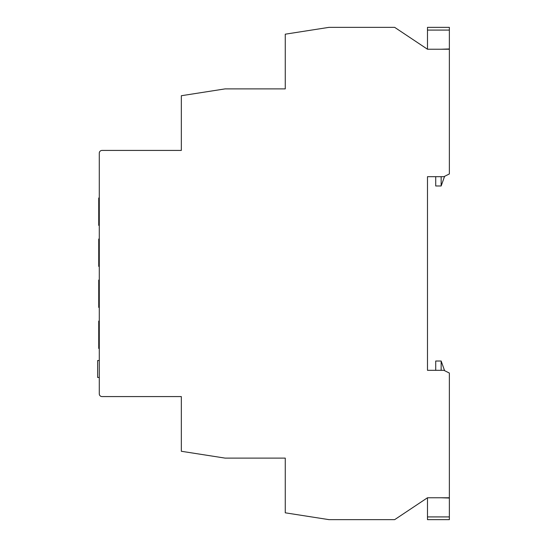 <?xml version="1.0" encoding="UTF-8"?>
<svg xmlns="http://www.w3.org/2000/svg" width="547" height="547" viewBox="0 0 547 547"><rect width="100%" height="100%" fill="white"/><g stroke="black" fill="none" stroke-linecap="round" stroke-linejoin="round"><path stroke-width="0.82" d="M427.481 49.23L427.481 27.35L449.361 27.35L449.361 49.23L427.481 49.23L394.661 27.35L329.02 27.35L285.26 34.188L285.26 88.888L225.09 88.888L181.33 95.725L181.33 150.425L102.015 150.425A2.735 2.735 0 0 0 99.28 153.16L99.28 393.84A2.735 2.735 0 0 0 102.015 396.575L181.33 396.575L181.33 451.275L225.09 458.112L285.26 458.112L285.26 512.812L329.02 519.65L394.661 519.65L427.481 497.77L427.481 519.65L449.361 519.65L449.361 516.915L427.481 516.915M449.361 516.915L449.361 373.054L443.891 370.319L427.481 370.319L427.481 176.681L435.72 176.681L435.72 185.98L441.156 185.98L441.156 176.681M441.156 49.23L449.361 48.956M449.361 30.085L427.481 30.085M441.156 185.98L444.602 176.325M427.481 370.319L435.72 370.319L435.72 361.02L441.156 361.02L441.156 370.319M441.156 497.77L449.361 498.043M441.156 361.02L444.602 370.675M99.28 225.364L98.734 225.364L98.734 198.014L99.28 198.014M99.28 307.414L98.734 307.414L98.734 280.064L99.28 280.064M427.481 176.681L443.891 176.681L449.361 173.946L449.361 49.23M427.481 497.77L449.361 497.77M97.639 377.464L99.28 377.464L97.639 377.464L97.639 360.528L99.28 360.528L97.639 360.528M99.28 348.439L98.734 348.439L98.734 321.089L99.28 321.089M99.28 266.389L98.734 266.389L98.734 239.039L99.28 239.039"/></g></svg>

